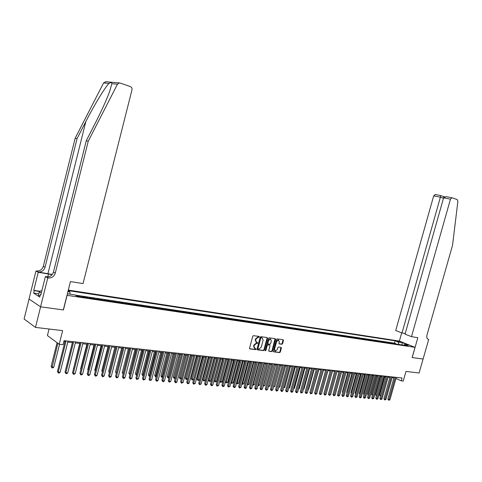 <?xml version="1.0" encoding="UTF-8"?>
<svg xmlns="http://www.w3.org/2000/svg" width="482" height="482" viewBox="0 0 482 482"><rect width="100%" height="100%" fill="white"/><g stroke="black" fill="none" stroke-linecap="round" stroke-linejoin="round"><path stroke-width="0.72" d="M259.412 336.954L259.165 336.442L253.484 335.665L252.767 336.255L249.555 348.197L249.887 348.92L255.611 349.625L256.105 349.209L255.876 348.709L255.032 348.6L253.984 346.287L254.249 345.299L256.526 343.407L257.756 343.088L257.527 342.582L256.701 342.467L255.641 340.141L255.906 339.153L258.183 337.267L259.412 336.954M256.171 342.238L255.231 339.943L255.502 338.954L257.774 337.069L258.509 337.171L258.985 336.418M249.61 348.733L255.201 349.42L255.689 348.685M254.502 348.366L253.58 346.082L253.845 345.094L256.123 343.202L256.852 343.298L257.334 342.551M397.27 340.997L400.409 342.087L397.27 340.997M281.904 344.256L282.585 343.678L283.464 340.431L283.157 339.726L277.132 338.9L276.439 339.479L273.276 351.131L273.589 351.836L279.638 352.577L280.319 351.999L281.386 348.082L281.078 347.377L278.488 347.046L277.807 347.624L277.277 349.577L275.367 351.119L274.535 349.233L276.62 341.563L278.506 340.027L279.349 341.931L279.006 343.208L279.319 343.913L281.904 344.256L281.488 344.058L282.169 343.485L282.994 339.702M67.094 295.382L63.431 309.95L40.609 306.835L35.481 327.399L62.636 330.622L59.208 344.244L63.076 344.66L64.082 340.672L402.09 378.009L401.289 380.846L403.241 381.057L405.977 371.429L419.105 372.99L423.082 359.036L412.134 357.542L415.032 347.335L66.986 295.321M267.486 338.262L267.136 337.533L260.931 336.683L260.22 337.273L257.02 349.119L257.346 349.842L263.6 350.607L264.305 350.022L267.486 338.262L267.01 337.514M269.095 337.804L275.204 338.635L275.541 339.352L272.378 351.017L271.685 351.601L269.046 351.276L268.733 350.565L270.016 345.823L269.703 345.106L267.938 344.877L267.239 345.467L265.895 350.42L265.389 350.83L265.166 350.33L268.396 338.382L269.095 337.804M35.481 327.399L24.1 318.994L29.053 299.039M395.788 344.028L393.523 343.383L394.716 343.871M391.866 343.443L391.95 343.148L389.583 342.792L390.775 343.28M387.914 342.847L385.606 342.196L386.793 342.684M383.919 342.25L384.003 341.955L381.593 341.593L382.78 342.081M379.888 341.648L379.973 341.352L377.539 340.985L378.725 341.473M375.821 341.039L375.906 340.738L373.448 340.37L374.635 340.858M371.718 340.425L371.803 340.123L369.32 339.75L370.507 340.244M367.573 339.804L367.658 339.503L365.151 339.123L366.332 339.617M363.386 339.177L363.47 338.87L360.94 338.491L362.127 338.985M359.162 338.545L359.247 338.237L356.692 337.852L357.873 338.346M354.897 337.9L354.981 337.599L352.402 337.207L353.583 337.707M350.589 337.255L350.673 336.948L348.07 336.557L349.245 337.057M346.239 336.605L346.323 336.297L343.696 335.9L344.871 336.4M341.846 335.948L341.931 335.635L339.274 335.237L340.449 335.737M337.412 335.285L337.496 334.972L334.815 334.568L335.99 335.068M332.929 334.61L333.014 334.297L330.309 333.893L331.477 334.394M328.405 333.936L328.495 333.616L325.76 333.207L326.929 333.713M323.838 333.249L323.922 332.929L321.163 332.52L322.325 333.026M319.223 332.556L319.307 332.237L316.517 331.821L317.68 332.327M314.559 331.857L314.644 331.538L311.824 331.116L312.993 331.622M309.848 331.152L309.938 330.833L307.088 330.405L308.251 330.917M305.094 330.441L305.178 330.116L302.304 329.688L303.461 330.194M300.286 329.718L300.376 329.393L297.466 328.959L298.623 329.471M295.43 328.995L295.52 328.664L292.58 328.224L293.737 328.742M290.526 328.26L290.61 327.929L287.646 327.483L288.796 328.001M285.567 327.513L285.657 327.188L282.657 326.736L283.802 327.254M280.554 326.766L280.645 326.435L277.614 325.977L278.759 326.495M275.493 326.007L275.584 325.675L272.523 325.211L273.662 325.73M270.378 325.242L270.468 324.904L267.371 324.44L268.51 324.958M265.208 324.464L265.299 324.127L262.172 323.657L263.305 324.181M259.979 323.681L260.075 323.344L256.912 322.868L258.045 323.392M254.701 322.892L254.791 322.548L251.598 322.072L252.725 322.597M249.363 322.09L249.453 321.747L246.224 321.265L247.344 321.789M243.964 321.283L244.055 320.94L240.789 320.446L241.91 320.976M238.506 320.464L238.602 320.12L235.3 319.62L236.415 320.15M232.993 319.638L233.083 319.289L229.745 318.789L230.854 319.319M227.414 318.801L227.51 318.451L224.13 317.945L225.239 318.475M221.774 317.957L221.871 317.608L218.454 317.096L219.557 317.626M216.075 317.102L216.165 316.752L212.713 316.228L213.809 316.764M210.309 316.24L210.399 315.885L206.911 315.361L208.001 315.897M204.476 315.367L204.567 315.005L201.036 314.475L202.127 315.017M198.578 314.481L198.674 314.119L195.102 313.583L196.18 314.125M192.613 313.589L192.71 313.228L189.095 312.685L190.167 313.222M186.576 312.685L186.673 312.318L183.021 311.77L184.088 312.312M180.473 311.77L180.569 311.402L176.876 310.848L177.936 311.39M174.297 310.848L174.394 310.474L170.658 309.914L171.713 310.456M168.049 309.908L168.152 309.54L164.368 308.968L165.416 309.516M161.729 308.962L161.825 308.588L158 308.016L159.042 308.558M155.337 308.004L155.433 307.63L151.559 307.046L152.595 307.594M148.866 307.034L148.962 306.654L145.04 306.07L146.07 306.618M142.317 306.052L142.413 305.672L138.448 305.076L139.467 305.624M135.689 305.058L135.785 304.678L131.767 304.076L132.785 304.624M128.977 304.058L129.08 303.672L125.013 303.058L126.019 303.612M122.187 303.039L122.289 302.648L118.174 302.033L119.168 302.588M115.312 302.009L115.415 301.618L111.246 300.991L112.234 301.545M108.354 300.967L108.456 300.575L104.239 299.943L105.215 300.497M101.31 299.912L101.407 299.515L97.141 298.876L98.111 299.43M94.177 298.84L94.273 298.442L89.953 297.792L90.911 298.352M86.953 297.762L87.055 297.358L82.675 296.701L83.627 297.261M79.638 296.665L79.741 296.261L76.361 295.755M68.305 290.086L399.313 341.057L415.032 347.335M68.113 290.851L69.866 291.893L70.173 294.189M395.867 343.738L394.469 343.172L395.132 340.816L68.167 290.622M395.132 340.816L398.066 341.991L402.337 342.642L408.79 345.226L404.519 344.582L407.531 345.787L77.307 296.316L74.933 294.906L67.378 293.767M67.926 291.598L69.866 291.893M79.741 296.261L80.687 296.822M87.055 297.358L88.007 297.918M94.273 298.442L95.243 299.003M101.407 299.515L102.383 300.069M108.456 300.575L109.438 301.13M115.415 301.618L116.409 302.172M122.289 302.648L123.29 303.202M129.08 303.672L130.086 304.22M135.785 304.678L136.804 305.227M142.413 305.672L143.437 306.221M148.962 306.654L149.992 307.203M155.433 307.63L156.475 308.173M161.825 308.588L162.874 309.137M168.152 309.54L169.2 310.083M174.394 310.474L175.454 311.017M180.569 311.402L181.636 311.944M186.673 312.318L187.745 312.86M192.71 313.228L193.788 313.764M198.674 314.119L199.753 314.662M204.567 315.005L205.657 315.541M210.399 315.885L211.496 316.421M216.165 316.752L217.268 317.283M221.871 317.608L222.973 318.138M227.51 318.451L228.619 318.982M233.083 319.289L234.198 319.819M238.602 320.12L239.717 320.644M244.055 320.94L245.175 321.464M249.453 321.747L250.58 322.271M254.791 322.548L255.924 323.073M260.075 323.344L261.208 323.868M265.299 324.127L266.438 324.651M270.468 324.904L271.607 325.422M275.584 325.675L276.728 326.194M280.645 326.435L281.795 326.953M285.657 327.188L286.802 327.7M290.61 327.929L291.767 328.447M295.52 328.664L296.671 329.182M300.376 329.393L301.533 329.905M305.178 330.116L306.341 330.628M309.938 330.833L311.101 331.339M314.644 331.538L315.812 332.05M319.307 332.237L320.476 332.749M323.922 332.929L325.091 333.436M328.495 333.616L329.664 334.122M333.014 334.297L334.189 334.803M337.496 334.972L338.671 335.472M341.931 335.635L343.106 336.135M346.323 336.297L347.504 336.798M350.673 336.948L351.854 337.448M354.981 337.599L356.162 338.093M359.247 338.237L360.428 338.732M363.47 338.87L364.657 339.364M367.658 339.503L368.844 339.991M371.803 340.123L372.99 340.611M375.906 340.738L377.093 341.226M379.973 341.352L381.166 341.84M384.003 341.955L385.196 342.443M387.998 342.557L389.185 343.039M391.95 343.148L393.143 343.63M394.469 343.172L75.258 295.098M49.05 329.007L47.411 335.556L59.208 344.244M395.963 378.442L401.289 380.846M63.823 341.702L64.913 341.822M67.763 342.136L72.481 342.648M75.312 342.961L79.946 343.467M82.759 343.774L87.314 344.275M90.116 344.582L94.593 345.076M97.382 345.377L101.78 345.859M104.552 346.166L108.878 346.636M111.637 346.938L115.891 347.408M118.632 347.709L122.814 348.167M125.537 348.462L129.652 348.914M132.363 349.209L136.406 349.655M139.105 349.95L143.082 350.384M145.763 350.679L149.673 351.107M152.348 351.402L156.192 351.824M158.849 352.113L162.627 352.529M165.272 352.818L168.989 353.222M171.622 353.511L175.279 353.915M177.894 354.198L181.491 354.595M184.094 354.879L187.631 355.27M190.227 355.553L193.704 355.933M196.282 356.216L199.705 356.59M202.271 356.873L205.639 357.24M208.194 357.517L211.508 357.885M214.05 358.162L217.31 358.518M219.834 358.795L223.039 359.144M225.558 359.421L228.715 359.771M231.215 360.042L234.324 360.385M236.813 360.657L239.867 360.994M242.35 361.265L245.356 361.59M247.826 361.862L250.785 362.187M253.237 362.458L256.147 362.777M258.593 363.042L261.461 363.356M263.895 363.621L266.715 363.934M269.137 364.199L271.908 364.5M274.318 364.766L277.048 365.067M279.452 365.326L282.139 365.621M284.525 365.886L287.17 366.175M289.549 366.434L292.152 366.718M294.52 366.977L297.081 367.26M299.442 367.519L301.961 367.796M304.311 368.049L306.793 368.326M309.125 368.579L311.571 368.844M313.896 369.104L316.3 369.363M318.614 369.622L320.982 369.881M323.289 370.134L325.621 370.387M327.911 370.64L330.206 370.887L324.808 390.372M332.496 371.14L334.755 371.387M337.026 371.634L339.25 371.881M341.515 372.128L343.702 372.369M345.962 372.616L348.112 372.851M350.36 373.098L352.481 373.327M354.716 373.574L356.807 373.803M359.03 374.05L361.09 374.273M363.308 374.514L365.332 374.737M367.537 374.978L369.531 375.201M371.73 375.442L373.695 375.653M375.882 375.894L377.816 376.105M379.991 376.346L381.895 376.55M384.064 376.791L385.937 376.996L380.647 395.674L379.623 395.174L384.787 376.87M388.1 377.231L389.944 377.436M392.095 377.671L393.914 377.87M404.519 344.582L403.603 345.202M398.969 344.503L398.066 341.991M402.337 342.642L401.91 344.949M257.081 349.649L263.196 350.402L263.895 349.818L267.076 338.063M261.262 337.683L260.768 338.099L257.96 348.492L258.189 348.992L258.979 349.089L261.238 347.203L263.148 340.117L262.094 337.798L260.852 337.49L260.358 337.9L260.768 338.099M258.039 348.908L257.557 348.287L260.358 337.9M260.852 337.49L261.618 337.593M268.787 351.089L271.276 351.396L271.969 350.812L275.065 338.617M269.474 344.998L267.528 344.678L266.829 345.263L265.486 350.215L265.895 350.42M265.16 350.601L265.486 350.215M271.354 340.894L270.492 338.973L268.576 340.521L267.835 343.244L268.161 343.961L269.926 344.196L270.619 343.612L271.354 340.894M270.535 338.985L270.083 338.774L268.167 340.322L268.576 340.521M267.974 343.871L267.426 343.045L268.167 340.322M279.06 343.738L281.488 344.058M278.542 340.033L278.09 339.834L276.204 341.37L276.62 341.563M274.915 350.908L274.125 349.028L276.204 341.37M273.33 351.649L279.229 352.378L279.909 351.794L280.922 347.359M57.075 342.678L51.11 366.374L51.893 367.001L53.785 367.17L59.545 344.281M57.87 343.262L51.972 367.868L51.11 366.374M53.785 367.17L52.731 367.935L51.972 367.868M65.178 340.792L57.436 371.471L58.238 372.116L66.118 340.894M60.148 372.279L59.075 373.056L58.316 372.99L58.238 372.116L60.148 372.279L68.022 341.105M58.316 372.99L57.436 371.471M39.994 295.87L38.446 295.321L39.253 292.074L40.596 290.839L41.795 291.02M41.35 292.809L39.253 292.074M52.285 274.487L38.12 272.005L35.981 270.926L29.016 299.015L40.566 306.829L63.311 309.932L70.444 281.572L83.037 283.603L131.978 89.851C132.225 88.29 131.694 87.206 130.387 86.585L120.151 83.049L119.458 82.928L117.457 84.205L88.23 141.226L55.273 273.119C54.068 276.56 51.719 278.18 48.218 277.981L47.778 277.909L40.566 306.829M88.23 141.226L86.248 140.774L95.213 123.29C101.473 111.065 106.275 100.497 109.619 91.592L111.884 83.687C111.824 82.434 110.86 82.344 108.986 83.422C104.962 87.393 94.153 105.209 85.844 121.554L77.042 138.671L45.043 267.287C43.868 270.643 41.56 272.216 38.12 272.005M77.042 138.671L75.156 138.238L43.32 266.305C42.145 269.649 39.849 271.215 36.421 270.998M48.218 277.981L46.429 276.921C49.917 277.126 52.261 275.511 53.46 272.083L86.248 140.774M108.986 83.422L103.612 82.922L75.156 138.238M47.778 277.909L45.41 276.511L40.819 294.924L40.313 294.598L40.886 294.683M38.813 293.857L33.638 293.098L39.699 297.057L40.313 294.598M33.638 293.098L34.24 290.676L33.746 290.357L38.241 272.264L35.981 270.926M52.14 274.668L38.241 272.264M45.41 276.511L48.086 276.945M103.612 82.922L105.913 81.711M33.746 290.357L40.09 291.303M39.861 291.514L34.24 290.676M411.489 336.659L450.471 199.174L443.603 197.819L405.031 334.159L411.489 336.659L417.834 337.683L412.188 357.548L423.1 359.036L428.691 339.436L427.703 339.063M446.555 196.722L452.098 197.807L457.183 199.56L457.882 201.259L452.544 245.308L426.98 335.038C426.462 337.448 426.962 338.906 428.474 339.406L428.691 339.436M399.367 341.075L401.687 332.863M402.006 332.99L440.385 197.186L433.686 195.861L395.71 330.55L402.006 332.99L405.217 333.514M433.686 195.861L435.282 194.517M451.899 197.765L450.471 199.174M440.65 195.565L440.385 197.186L443.482 198.241M443.747 196.632L443.627 197.74M446.169 196.644L443.603 197.819M61.28 367.82L67.769 342.136M72.384 342.642L66.13 367.748M79.687 343.437L73.595 368.495M73.541 368.706L73.372 368.326M86.899 344.232L80.608 368.959L80.97 369.23M80.88 369.574L80.608 368.959M72.74 341.624L65.028 372.104L65.841 372.755L73.692 341.732M67.727 372.911L66.661 373.683L65.907 373.616L65.841 372.755L67.727 372.911L75.566 341.937M65.907 373.616L65.028 372.104M80.205 342.449L72.523 372.737L73.342 373.375L81.163 342.557M75.204 373.532L74.144 374.297L73.397 374.237L73.342 373.375L75.204 373.532L83.018 342.762M73.397 374.237L72.523 372.737M87.573 343.268L79.922 373.357L80.753 373.996L88.543 343.371M82.591 374.146L81.53 374.912L80.795 374.851L80.753 373.996L82.591 374.146L90.375 343.576M80.795 374.851L79.922 373.357M94.852 344.07L87.224 373.966L88.067 374.604L95.828 344.178M89.881 374.755L88.827 375.514L88.104 375.454L88.067 374.604L89.881 374.755L97.635 344.377M88.104 375.454L87.224 373.966M94.026 345.01L87.76 369.586L88.248 369.953M88.128 370.423L87.76 369.586M102.033 344.865L94.436 374.574L95.285 375.207L103.021 344.973M97.081 375.358L96.032 376.111L95.316 376.05L95.285 375.207L97.081 375.358L104.805 345.166M95.316 376.05L94.436 374.574M101.063 345.781L94.815 370.206L95.436 370.664M95.285 371.267L94.815 370.206M109.131 345.648L101.563 375.171L102.419 375.803L110.125 345.757M104.19 375.948L103.148 376.695L102.443 376.641L102.419 375.803L104.19 375.948L111.89 345.949M102.443 376.641L101.563 375.171M108.016 346.546L101.792 370.815L102.539 371.363M102.365 372.044L101.792 370.815M116.144 346.419L108.601 375.761L109.468 376.388L117.144 346.534M111.215 376.532L110.179 377.279L109.48 377.219L109.468 376.388L111.215 376.532L118.885 346.727M109.48 377.219L108.601 375.761M114.879 347.293L108.679 371.423L109.559 372.032M115.861 347.402L109.528 372.14M109.378 372.731L108.679 371.423M123.067 347.185L115.553 376.346L116.421 376.966L124.073 347.299M118.15 377.111L117.12 377.852L116.427 377.792L116.421 376.966L118.15 377.111L125.79 347.486M116.427 377.792L115.553 376.346M121.663 348.04L115.487 372.02L116.505 372.634M122.651 348.149L116.349 373.249M116.307 373.405L115.487 372.02M129.899 347.944L122.416 376.918L123.296 377.539L130.917 348.052M125.001 377.683L123.976 378.418L123.296 378.358L123.296 377.539L125.001 377.683L132.616 348.239M123.296 378.358L122.416 376.918M128.369 348.775L122.217 372.61L123.368 373.237M129.363 348.884L123.073 374.02L122.217 372.61M136.659 348.685L129.2 377.484L130.086 378.105L137.677 348.799M131.773 378.25L130.749 378.979L130.08 378.918L130.086 378.105L131.773 378.25L139.358 348.986M130.08 378.918L129.2 377.484M134.99 349.498L128.863 373.189L130.146 373.827M135.99 349.607L129.718 374.592L128.863 373.189M143.329 349.426L135.9 378.051L136.792 378.665L144.359 349.54M138.461 378.804L136.78 379.473L136.792 378.665L138.461 378.804L146.016 349.721M136.78 379.473L135.9 378.051M141.539 350.215L135.43 373.767L136.846 374.412M142.539 350.33L136.286 375.159L135.43 373.767M136.641 375.189L136.286 375.159M149.92 350.155L142.521 378.605L143.419 379.22L150.956 350.269M145.064 379.358L143.395 380.021L143.419 379.22L145.064 379.358L152.595 350.45M143.395 380.021L142.521 378.605M148.004 350.926L141.919 374.333L143.461 374.99M149.016 351.035L142.78 375.719L141.919 374.333M143.256 375.761L142.78 375.719M156.439 350.872L149.065 379.153L149.968 379.762L157.475 350.986M151.595 379.9L149.938 380.563L149.968 379.762L151.595 379.9L159.096 351.167M149.938 380.563L149.065 379.153M154.397 351.625L148.335 374.9L149.998 375.556M155.415 351.74L149.191 376.273L148.335 374.9M149.8 376.328L149.191 376.273M162.874 351.583L155.523 379.696L156.439 380.304L163.922 351.697M158.048 380.437L157.048 381.148L156.403 381.093L156.439 380.304L158.048 380.437L165.519 351.878M156.403 381.093L155.523 379.696M160.717 352.318L154.674 375.454L156.457 376.123M161.735 352.432L155.529 376.822L154.674 375.454M156.282 376.791L155.529 376.822M169.236 352.288L161.916 380.232L162.832 380.834L170.285 352.402M164.422 380.967L163.428 381.678L162.789 381.624L162.832 380.834L164.422 380.967L171.863 352.577M162.789 381.624L161.916 380.232M166.959 353.005L160.94 376.002L162.844 376.677M167.989 353.113L161.795 377.364L160.94 376.002M162.705 377.219L161.795 377.364M175.52 352.981L168.23 380.762L169.152 381.364L176.581 353.095M170.724 381.491L169.104 382.148L169.152 381.364L170.724 381.491L178.141 353.27M169.104 382.148L168.23 380.762M173.134 353.68L167.133 376.544L169.158 377.225M174.165 353.794L167.995 377.9L167.133 376.544M169.043 377.647L167.995 377.9M181.732 353.668L174.466 381.28L175.4 381.883L182.798 353.782M176.948 382.015L175.96 382.714L175.346 382.66L175.4 381.883L176.948 382.015L184.341 353.957M175.346 382.66L174.466 381.28M179.238 354.348L173.261 377.081L175.394 377.774M180.274 354.463L174.116 378.43L173.261 377.081M175.315 378.069L174.116 378.43M187.878 354.348L180.636 381.798L181.575 382.401L188.944 354.463M183.106 382.527L181.509 383.172L181.575 382.401L183.106 382.527L190.468 354.632M181.509 383.172L180.636 381.798M185.269 355.011L179.316 377.617L181.557 378.31M186.311 355.126L180.172 378.954L179.316 377.617M181.509 378.484L180.172 378.954M193.945 355.017L186.733 382.31L187.673 382.907L195.017 355.138M189.191 383.033L188.215 383.726L187.606 383.672L187.673 382.907L189.191 383.033L196.523 355.3M187.606 383.672L186.733 382.31M191.24 355.662L185.305 378.141L187.649 378.84M192.282 355.776L186.16 379.473L185.305 378.141M187.637 378.9L186.16 379.473M199.946 355.68L192.758 382.816L193.71 383.407L201.024 355.8M195.204 383.533L193.631 384.172L193.71 383.407L195.204 383.533L202.512 355.963M193.631 384.172L192.758 382.816M197.138 356.306L191.221 378.659L192.149 379.232L193.619 379.364L199.65 356.584M198.186 356.421L192.077 379.985L191.221 378.659M193.619 379.364L192.077 379.985M205.88 356.337L198.723 383.317L199.675 383.907L206.959 356.457M201.151 384.027L199.59 384.666L199.675 383.907L201.151 384.027L208.435 356.62M199.59 384.666L198.723 383.317M202.97 356.945L197.078 379.171L198.006 379.744L199.464 379.87L205.471 357.222M204.025 357.066L197.927 380.491L197.078 379.171M199.464 379.87L197.927 380.491M211.749 356.981L204.609 383.811L205.567 384.401L212.827 357.102M207.031 384.522L206.067 385.196L205.483 385.148L205.567 384.401L207.031 384.522L214.285 357.264M205.483 385.148L204.609 383.811M208.736 357.578L202.862 379.677L203.802 380.25L205.236 380.376L211.23 357.855M209.797 357.698L203.717 380.991L202.862 379.677M205.236 380.376L203.717 380.991M217.545 357.626L210.435 384.299L211.399 384.883L218.635 357.746M212.845 385.004L211.887 385.678L211.309 385.63L211.399 384.883L212.845 385.004L220.075 357.903M211.309 385.63L210.435 384.299M214.442 358.204L208.592 380.184L209.531 380.75L210.953 380.87L216.918 358.475M215.502 358.319L209.441 381.485L208.592 380.184M210.953 380.87L209.441 381.485M223.28 358.259L216.195 384.781L217.165 385.365L224.371 358.379M218.593 385.486L217.069 386.106L217.165 385.365L218.593 385.486L225.799 358.536M217.069 386.106L216.195 384.781M220.081 358.825L214.255 380.678L215.195 381.244L216.605 381.364L222.551 359.096M221.148 358.939L215.105 381.979L214.255 380.678M216.605 381.364L215.105 381.979M228.95 358.885L221.895 385.257L222.865 385.841L230.047 359.006M224.281 385.955L223.329 386.624L222.762 386.576L222.865 385.841L224.281 385.955L231.456 359.162M222.762 386.576L221.895 385.257M225.66 359.433L219.852 381.166L220.798 381.732L222.19 381.852L228.119 359.705M226.733 359.554L220.702 382.461L219.852 381.166M222.19 381.852L220.702 382.461M234.559 359.506L227.528 385.733L228.498 386.311L235.656 359.626M229.902 386.425L228.396 387.046L228.498 386.311L229.902 386.425L237.048 359.777M228.396 387.046L227.528 385.733M232.252 360.156L226.347 382.214L227.721 382.334L233.625 360.307M225.425 381.672L226.347 382.214L226.245 382.937L225.419 381.708M227.721 382.334L226.245 382.937M240.102 360.114L233.101 386.196L234.077 386.775L241.205 360.235M235.463 386.889L234.517 387.552L233.963 387.504L234.077 386.775L235.463 386.889L242.585 360.391M233.963 387.504L233.101 386.196M237.716 360.753L231.83 382.696L233.192 382.81L239.072 360.904M231.029 382.226L231.83 382.696L231.722 383.413L230.986 382.389M233.192 382.81L231.722 383.413M245.591 360.723L238.608 386.66L239.59 387.233L246.694 360.843M240.958 387.347L239.476 387.962L239.59 387.233L240.958 387.347L248.055 360.994M239.476 387.962L238.608 386.66M243.121 361.349L237.252 383.166L238.602 383.286L244.464 361.494M236.566 382.768L237.252 383.166L237.144 383.883L236.493 383.057M238.602 383.286L237.144 383.883M251.014 361.319L244.061 387.118L245.043 387.691L252.122 361.446M246.398 387.799L245.465 388.456L244.922 388.408L245.043 387.691L246.398 387.799L253.472 361.59M244.922 388.408L244.061 387.118M248.465 361.934L242.621 383.636L243.952 383.75L249.797 362.078M242.048 383.304L242.621 383.636L242.506 384.347L241.94 383.714M243.952 383.75L242.506 384.347M256.382 361.916L249.453 387.57L250.441 388.137L257.496 362.036M251.779 388.251L250.851 388.902L250.315 388.853L250.441 388.137L251.779 388.251L258.828 362.187M250.315 388.853L249.453 387.57M253.755 362.512L247.929 384.1L249.248 384.214L255.068 362.657M247.471 383.835L247.929 384.1L247.808 384.805L247.326 384.365M249.248 384.214L247.808 384.805M261.69 362.5L254.785 388.016L255.779 388.582L262.804 362.621M257.105 388.691L256.177 389.342L255.647 389.293L255.779 388.582L257.105 388.691L264.124 362.771M255.647 389.293L254.785 388.016M258.991 363.085L253.183 384.558L254.49 384.672L260.292 363.229M252.833 384.359L253.062 385.257L252.658 385.004M254.49 384.672L253.062 385.257M266.944 363.079L260.063 388.456L261.057 389.022L268.058 363.205M262.371 389.131L260.925 389.733L261.057 389.022L262.371 389.131L269.366 363.35M260.925 389.733L260.063 388.456M264.166 363.651L258.382 385.01L259.678 385.124L265.455 363.796M258.141 384.871L258.256 385.708L257.954 385.54M259.678 385.124L258.256 385.708M278.494 339.997L278.09 339.834M272.137 363.657L265.281 388.896L266.281 389.456L273.258 363.777M267.576 389.564L266.142 390.161L266.281 389.456L267.576 389.564L274.547 363.922M266.142 390.161L265.281 388.896M269.293 364.217L263.527 385.455L264.805 385.57L270.565 364.356M263.389 385.377L263.208 386.046M264.805 385.57L263.395 386.154M277.277 364.223L270.45 389.329L271.45 389.89L278.403 364.344M272.734 389.998L271.306 390.589L271.45 389.89L272.734 389.998L279.68 364.488M271.306 390.589L270.45 389.329M274.36 364.772L268.619 385.901L269.884 386.01L275.62 364.91M268.582 385.883L268.402 386.546M269.884 386.01L268.48 386.594M282.368 364.784L275.559 389.757L276.566 390.318L283.488 364.91M277.837 390.42L276.927 391.053L276.415 391.01L276.566 390.318L277.837 390.42L284.754 365.049M276.415 391.01L275.559 389.757M273.728 386.347L274.909 386.45L280.626 365.458M274.909 386.45L273.541 387.028M287.399 365.338L280.614 390.179L281.627 390.739L288.525 365.464M282.88 390.842L281.976 391.468L281.476 391.426L281.627 390.739L282.88 390.842L289.778 365.603M281.476 391.426L280.614 390.179M278.825 386.793L279.879 386.883L285.579 366.001M279.879 386.883L278.638 387.474M292.381 365.892L285.621 390.601L286.633 391.155L293.508 366.013M287.875 391.257L286.977 391.884L286.477 391.842L286.633 391.155L287.875 391.257L294.749 366.151M286.477 391.842L285.621 390.601M283.868 387.233L284.802 387.311L290.483 366.537M284.802 387.311L283.681 387.908M297.31 366.434L290.574 391.016L291.586 391.571L298.442 366.561M292.821 391.673L291.923 392.294L291.429 392.252L291.586 391.571L292.821 391.673L299.665 366.694M291.429 392.252L290.574 391.016M288.857 387.667L289.676 387.739L295.333 367.067M289.676 387.739L288.676 388.341M302.19 366.977L295.478 391.426L296.49 391.974L303.323 367.097M297.707 392.077L296.816 392.697L296.328 392.655L296.49 391.974L297.707 392.077L304.534 367.236M296.328 392.655L295.478 391.426M293.797 388.1L294.496 388.161L300.135 367.597M293.622 388.769L294.496 388.161M307.016 367.507L300.328 391.836L301.346 392.384L308.149 367.633M302.551 392.481L301.178 393.059L301.346 392.384L302.551 392.481L309.348 367.766M301.178 393.059L300.328 391.836M298.683 388.522L299.274 388.576L304.895 368.115M299.274 388.576L298.533 389.088M311.794 368.037L305.13 392.24L306.148 392.782L312.932 368.164M307.341 392.884L306.456 393.493L305.98 393.451L306.148 392.782L307.341 392.884L314.119 368.29M305.98 393.451L305.13 392.24M303.521 388.944L303.997 388.986L309.601 368.634M303.997 388.986L303.401 389.402M316.523 368.555L309.884 392.637L310.908 393.179L317.662 368.682M312.089 393.276L310.733 393.848L310.908 393.179L312.089 393.276L318.837 368.814M310.733 393.848L309.884 392.637M308.311 389.366L308.679 389.396L314.258 369.14M308.679 389.396L308.215 389.715M321.205 369.073L314.589 393.029L315.614 393.571L322.344 369.2M316.782 393.667L315.903 394.276L315.439 394.234L315.614 393.571L316.782 393.667L323.512 369.326M315.439 394.234L314.589 393.029M313.053 389.775L318.873 369.646M313.312 389.799L312.987 390.022M325.838 369.586L319.247 393.42L320.271 393.957L326.983 369.712M321.434 394.053L320.096 394.619L320.271 393.957L321.434 394.053L328.134 369.839M320.096 394.619L319.247 393.42M317.746 390.185L323.44 370.146M330.429 370.092L323.862 393.806L324.886 394.342L331.574 370.218M326.031 394.439L325.163 395.041L324.705 394.999L324.886 394.342L326.031 394.439L332.713 370.345M324.705 394.999L323.862 393.806M322.392 390.589L327.965 370.646M334.972 370.598L328.423 394.192L329.453 394.722L336.117 370.724M330.592 394.818L329.266 395.379L329.453 394.722L330.592 394.818L337.243 370.845M329.266 395.379L328.423 394.192M339.467 371.092L332.948 394.571L333.978 395.101L340.617 371.218M335.098 395.198L333.785 395.752L333.978 395.101L335.098 395.198L341.732 371.345M333.785 395.752L332.948 394.571M334.653 371.375L329.363 390.806M343.925 371.586L337.424 394.945L338.454 395.475L345.07 371.712M339.569 395.565L338.262 396.12L338.454 395.475L339.569 395.565L346.178 371.833M338.262 396.12L337.424 394.945M339.051 371.857L333.869 391.239M348.329 372.074L341.852 395.318L342.889 395.843L349.48 372.2M343.991 395.933L342.69 396.487L342.889 395.843L343.991 395.933L350.577 372.321M342.69 396.487L341.852 395.318M343.413 372.339L338.334 391.667M338.256 391.95L338.069 391.535M352.697 372.556L346.245 395.686L347.275 396.21L353.848 372.682M348.372 396.3L347.082 396.849L347.275 396.21L348.372 396.3L354.933 372.803M347.082 396.849L346.245 395.686M347.727 372.809L342.407 391.914L342.75 392.089M342.648 392.462L342.407 391.914M357.023 373.032L350.589 396.047L351.625 396.572L358.174 373.158M352.704 396.662L351.426 397.21L351.625 396.572L352.704 396.662L359.247 373.279M351.426 397.21L350.589 396.047M352.005 373.279L346.697 392.288L347.13 392.505M346.998 392.969L346.697 392.288M361.307 373.502L354.891 396.409L355.933 396.933L362.458 373.634M356.999 397.017L355.728 397.566L355.933 396.933L356.999 397.017L363.518 373.749M355.728 397.566L354.891 396.409M356.24 373.743L350.95 392.661L351.462 392.92M351.312 393.475L350.95 392.661M365.543 373.972L359.156 396.764L360.193 397.288L366.7 374.098M361.253 397.373L359.988 397.915L360.193 397.288L361.253 397.373L367.754 374.219M359.988 397.915L359.156 396.764M360.434 374.201L355.162 393.029L355.758 393.324M355.577 393.963L355.162 393.029M369.748 374.436L363.38 397.12L364.416 397.638L370.899 374.562M365.47 397.728L364.211 398.265L364.416 397.638L365.47 397.728L371.941 374.677M364.211 398.265L363.38 397.12M364.591 374.659L359.337 393.396L360.006 393.728M359.831 394.36L359.337 393.396M373.905 374.9L367.561 397.469L368.603 397.987L375.056 375.026M369.64 398.072L368.387 398.608L368.603 397.987L369.64 398.072L376.093 375.141M368.387 398.608L367.561 397.469M368.706 375.104L363.47 393.758L364.217 394.131M364.043 394.758L363.47 393.758M378.027 375.351L371.7 397.819L372.743 398.331L379.177 375.478M373.773 398.421L372.532 398.951L372.743 398.331L373.773 398.421L380.202 375.592M372.532 398.951L371.7 397.819M372.779 375.556L367.567 394.119L368.387 394.523M368.212 395.15L367.567 394.119M382.106 375.803L375.803 398.162L376.846 398.674L383.262 375.93M377.87 398.759L376.629 399.289L376.846 398.674L377.87 398.759L384.274 376.044M376.629 399.289L375.803 398.162M376.822 375.996L371.622 394.475L372.52 394.915M372.345 395.541L371.622 394.475M386.148 376.249L379.87 398.506L380.913 399.012L387.305 376.376M381.925 399.096L380.696 399.626L380.913 399.012L381.925 399.096L388.311 376.49M380.696 399.626L379.87 398.506M380.822 376.436L375.641 394.83L376.611 395.3M376.436 395.921L375.641 394.83M390.155 376.689L383.895 398.843L384.943 399.349L391.312 376.822M385.943 399.433L384.72 399.958L384.943 399.349L385.943 399.433L392.306 376.93M384.72 399.958L383.895 398.843M380.497 396.282L379.623 395.174M380.431 396.276L380.647 395.674M394.125 377.129L387.883 399.174L388.932 399.68L395.282 377.255M389.926 399.765L388.709 400.289L388.932 399.68L389.926 399.765L396.264 377.364M388.709 400.289L387.883 399.174M257.774 337.069L258.183 337.267M255.502 338.954L255.906 339.153M255.231 339.943L255.641 340.141M256.852 343.298L257.261 343.497M256.123 343.202L256.526 343.407M253.845 345.094L254.249 345.299M253.58 346.082L253.984 346.287M255.201 349.42L255.611 349.625M258.509 337.171L258.918 337.37M263.895 349.818L264.305 350.022M263.196 350.402L263.6 350.607M257.557 348.287L257.96 348.492M275.132 339.159L275.541 339.352M271.969 350.812L272.378 351.017M271.276 351.396L271.685 351.601M269.269 344.907L269.679 345.106M267.528 344.678L267.938 344.877M266.829 345.263L267.239 345.467M267.426 343.045L267.835 343.244M274.125 349.028L274.535 349.233M280.976 347.884L281.386 348.082M279.909 351.794L280.319 351.999M279.229 352.378L279.638 352.577M283.055 340.238L283.464 340.431M282.169 343.485L282.585 343.678M85.844 121.554L47.941 273.631M45.043 267.287L43.32 266.305M53.46 272.083L55.273 273.119M117.457 84.205L111.884 83.687M47.778 276.891L48.507 273.957M427.841 339.159L428.486 339.406M261.684 337.605L262.094 337.798M269.287 344.907L269.703 345.106M270.083 338.774L270.492 338.973M119.458 82.928L105.57 81.681M427.847 339.165L428.474 339.406M435.107 194.481L440.681 195.572M443.789 196.656L440.687 195.59M444.621 196.801L443.777 196.638"/></g></svg>
